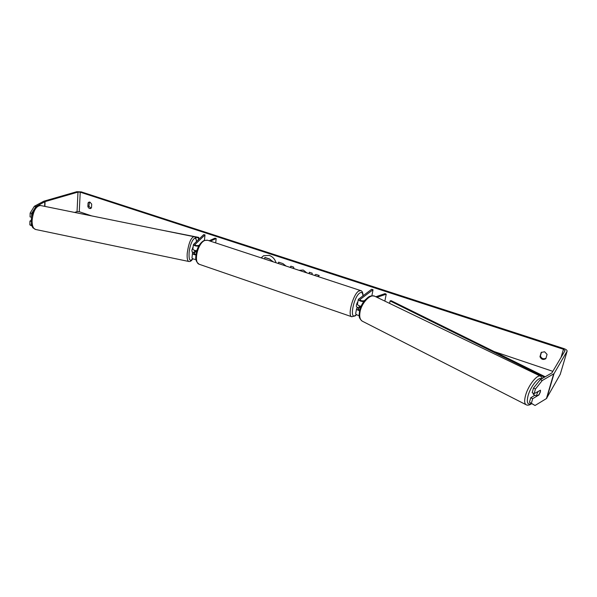 <?xml version="1.0" encoding="UTF-8"?>
<svg xmlns="http://www.w3.org/2000/svg" width="597" height="597" viewBox="0 0 597 597"><rect width="100%" height="100%" fill="white"/><g stroke="black" fill="none" stroke-linecap="round" stroke-linejoin="round"><path stroke-width="0.9" d="M384.849 301.112L386.237 294.194L376.998 297.328M363.767 301.597C360.625 301.44 358.819 300.687 358.342 299.336L371.655 289.276L373.043 289.732L359.894 299.612C360.491 300.627 361.782 301.03 363.774 300.813L364.603 300.53M357.454 304.097L357.439 304.157C357.551 305.097 358.752 305.813 361.043 306.306M359.178 315.619C356.961 315.119 355.797 314.395 355.7 313.455L355.708 313.395M359.715 310.104L358.14 308.955L361.021 306.351L359.23 307.739L357.842 307.485M371.864 295.813L373.043 289.732M359.573 310.716C357.633 310.179 356.64 309.5 356.596 308.679L358.036 307.336M375.812 296.746L385.028 293.634L386.237 294.194M534.987 395.221L533.405 394.52L533.136 393.177M536.875 394.11L538.031 391.639L540.479 390.184L540.322 392.072L539.181 394.527L536.718 395.99L536.875 394.11M534.688 395.162L536.718 395.99M263.635 255.71L261.21 257.882M276.068 262.762C274.874 259.083 272.605 256.628 269.262 255.389L263.583 255.74L261.143 257.859M35.88 206.592L31.671 213.375L30.156 213.047L34.365 206.263L35.88 206.592L45.059 201.614L77.983 192.092L80.222 192.182L563.449 349.267L565.053 350.611L551.889 372.916L540.285 379.602L542.24 380.528L535.457 389.02L533.494 388.08L540.285 379.602M74.573 212.428L77.05 211.644L79.267 211.719L91.684 215.905M494.241 351.596L552.815 371.341M317.865 276.508L319.268 275.515L315.828 274.389L314.477 275.396M312.015 274.583L312.238 273.21L309.358 272.269L309.142 273.642M290.127 267.389L290.881 266.195L293.59 267.083L293.925 268.635M91.49 207.726L90.58 208.525C89.371 208.719 88.468 208.054 87.863 206.517L88.05 202.913L88.983 202.099L89.946 202.122L91.692 204.114L91.49 207.726M545.845 358.663L547.076 354.387L544.591 351.767L541.181 352.439L539.964 356.707C541.315 359.491 543.27 360.148 545.845 358.663M278.396 263.531L278.59 262.173L282.903 263.59L286.112 266.068M299.284 270.307L303.269 270.045L306.873 272.896M34.365 206.263L43.827 201.196L76.782 191.704L81.252 191.883L563.859 348.581C566.075 349.379 567.165 350.23 567.128 351.133L554.023 373.632L542.24 380.528M91.057 208.263L88.886 206.196L89.52 202.04M541.509 352.163L540.412 356.021C541.576 358.61 543.427 359.349 545.971 358.23M560.21 374.394L546.434 398.565L535.039 405.497L529.435 402.318L530.74 397.736L532.688 398.684L531.375 403.281L535.039 405.497M533.494 388.08L532.173 392.707L534.128 393.654L535.457 389.02M540.539 391.05L538.927 394.975L532.688 398.684M534.128 393.654L540.479 390.184M529.435 402.318L531.375 403.281M530.74 397.736L535.076 395.169M31.611 217.204L31.671 213.375M32.186 226.129L29.85 224.882L31.357 225.211L31.425 222.868M31.357 225.211L31.977 225.539M31.574 217.226L30.059 216.89L30.156 213.047M31.32 221.368L29.947 221.069L29.85 224.882M31.32 220.286L29.947 221.069M87.863 206.517L88.886 206.196M88.05 202.913L89.072 202.592M539.964 356.707L540.412 356.021M264.561 258.979L264.904 257.449L269.598 258.986L272.963 261.74M272.68 261.21L272.762 261.68M264.762 257.523L269.463 259.061L272.545 261.285M290.194 267.411L290.955 266.217M278.515 263.568L278.709 262.217M309.477 272.307L309.253 273.68M315.843 274.396L314.492 275.396M204.42 240.352L205.01 234.905L203.696 234.621L193.376 244.569C194.01 245.718 195.786 246.233 198.697 246.106M193.473 252.173L192.465 253.352C192.652 254.128 193.786 254.658 195.868 254.934M196.756 250.703C194.443 250.486 193.159 249.956 192.906 249.098L192.913 249.031M192.003 257.77L191.995 257.844C192.279 258.74 193.6 259.285 195.973 259.479M205.01 234.905L194.809 244.703C195.488 245.539 196.712 245.792 198.488 245.457L199.301 245.098M209.137 240.755L215.01 238.166L216.181 238.546L210.316 241.143M215.681 242.912L216.181 238.546M195.809 251.501L193.891 253.486L195.928 254.412M357.775 307.47L356.648 307.089C356.036 305.783 356.461 303.955 357.916 301.604M359.23 307.739L359.29 305.828M194.615 250.344L194.652 252.419L192.197 252.158L191.853 250.262L193.159 246.613M196.107 250.65L194.652 252.419M198.6 239.434L198.816 237.427L160.033 229.785M198.234 239.785L198.816 237.427M194.958 237.166L198.435 237.852M545.233 376.782L391.065 300.649L390.095 300.94L389.595 303.403M544.404 377.252L390.095 300.94M359.969 299.895L360.073 299.336M358.215 309.246L358.319 308.671M531.673 403.676C529.457 405.236 527.569 405.572 526.009 404.684L362.17 321.111C359.931 319.611 359.23 316.514 360.051 311.828C361.648 302.694 370.64 293.47 374.983 296.351L540.725 376.274C537.509 373.812 528.442 385.043 525.659 395.072C524.233 400.221 524.345 403.423 526.009 404.684L526.293 404.826M531.39 403.505C527.464 405.266 526.39 402.557 528.158 395.371C530.703 386.222 539.039 376.103 541.71 378.789M79.267 211.719L80.222 192.182M561.061 357.372L563.449 349.267M546.434 398.565L553.635 373.991M77.05 211.644L77.983 192.092M44.902 206.398L45.059 201.614M44.656 206.346L44.805 201.719M560.128 374.677L567.068 351.267M546.815 398.192L554.023 373.632M194.876 244.897L194.913 244.486M193.958 253.68L194.003 253.262M351.872 316.776L351.678 316.708C347.35 315.679 353.036 294.537 358.61 291.105L360.7 290.597L207.637 240.263L204.853 240.449C197.764 242.964 193.204 262.62 199.279 264.292C194.226 260.583 195.816 256.829 196.54 251.456C198.159 245.994 200.689 242.337 204.122 240.472L207.39 240.181M362.946 295.694C362.7 292.679 361.633 291.784 359.76 292.993C353.454 297.119 349.103 320.753 355.603 315.194L356.349 314.507M32.074 220.95C32.119 225.823 33.268 228.658 35.514 229.457C32.566 227.091 32.417 229.696 31.32 220.532C31.283 216.517 32.477 212.517 34.887 208.525C36.962 205.928 38.835 204.92 40.514 205.51C35.88 206.092 33.066 211.241 32.074 220.95M188.913 261.501L188.794 261.479C187.398 260.844 186.883 258.046 187.249 253.091C188.682 243.113 190.928 237.643 193.98 236.681L40.514 205.51M196.443 241.479C195.846 233.308 189.883 242.367 189.085 252.919C188.794 260.076 189.995 262.001 192.689 258.688M358.342 299.336L357.439 304.157M356.596 308.679L355.7 313.455M540.725 376.274L542.516 378.326M374.647 296.187C369.125 295.075 368.185 297.403 364.916 300.172C362.185 303.403 360.372 307.074 359.476 311.186C359.416 315.306 357.722 317.037 362.17 321.111M567.12 351.148L560.187 374.528M192.906 249.098L193.376 244.569M192.465 253.352L191.995 257.844M356.513 314.626L355.155 315.932L351.678 316.708L199.279 264.292M363.11 295.575C362.849 292.44 362.043 290.776 360.7 290.597M192.801 258.747C191.585 260.844 190.249 261.755 188.794 261.479L35.514 229.457M196.54 241.382C196.144 238.27 195.286 236.703 193.98 236.681"/></g></svg>
